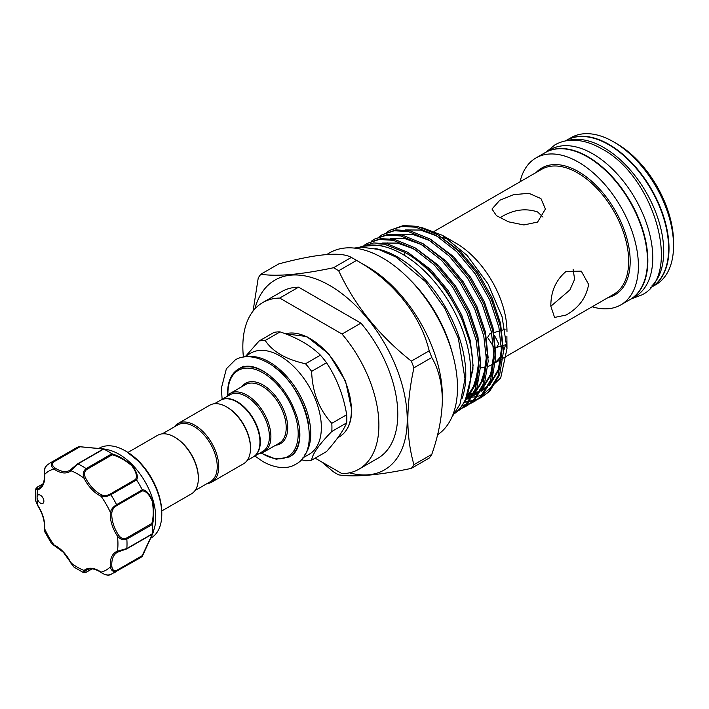 <?xml version="1.0" encoding="UTF-8"?>
<svg xmlns="http://www.w3.org/2000/svg" width="709" height="709" viewBox="0 0 709 709"><rect width="100%" height="100%" fill="white"/><g stroke="black" fill="none" stroke-linecap="round" stroke-linejoin="round"><path stroke-width="1.06" d="M651.863 285.922A84.841 48.983 -120 0 0 657.34 216.635A84.841 48.983 -120 0 0 603.731 147.507A84.841 48.983 -120 0 0 567.918 140.533M650.242 287.889L651.066 287.42A84.841 48.983 -120 0 0 664.067 219.435A84.841 48.983 -120 0 0 608.65 144.671A84.841 48.983 -120 0 0 566.225 140.471L565.41 140.949M630.088 299.526A84.841 48.983 -120 0 0 630.283 299.42A84.841 48.983 -120 0 0 643.285 231.435A84.841 48.983 -120 0 0 587.858 156.671A84.841 48.983 -120 0 0 545.443 152.47A84.841 48.983 -120 0 0 545.256 152.577M630.283 299.42L635.193 296.584A84.841 48.983 -120 0 0 648.203 228.599A84.841 48.983 -120 0 0 592.777 153.835A84.841 48.983 -120 0 0 550.352 149.634L545.443 152.47M71.122 562.645L70.749 562.911L73.966 567.094L83.6 572.677L84.079 570.453A1.072 0.869 49.6 0 0 85.426 570.905C83.857 572.544 84.3 572.872 86.746 571.888L91.966 568.875M39.181 502.087A4.812 2.774 -120 0 0 42.886 503.372A4.812 2.774 -120 0 0 41.778 496.335A4.812 2.774 -120 0 0 38.073 495.042A4.812 2.774 -120 0 0 37.081 497.248A4.812 2.774 -120 0 0 39.181 502.087M150.574 538.273L151.052 537.998A51.837 29.929 -120 0 0 161.785 514.264A51.837 29.929 -120 0 0 139.159 462.1A51.837 29.929 -120 0 0 125.13 450.773A51.837 29.929 -120 0 0 99.207 448.203L98.728 448.487M106.66 449.355L110.365 450.445A51.837 29.929 60 0 1 133.115 465.583A51.837 29.929 60 0 1 154.686 527.221L152.497 534.152L142.341 556.255M79.045 446.617L106.625 449.346L103.665 449.072L77.972 463.908L70.953 470.732A27.252 15.74 60 0 1 53.946 469.048C50.915 466.345 50.685 463.819 53.264 461.462A63.597 36.717 60 0 0 50.25 462.897L75.952 448.061A63.597 36.717 60 0 1 78.894 446.652L103.31 448.894C107.715 449.524 107.865 449.603 103.753 449.107A63.597 36.717 60 0 1 111.738 453.725C118.483 455.736 125.28 459.671 132.14 465.529C136.926 471.972 138.406 476.785 136.598 479.958A63.597 36.717 60 0 1 142.243 489.742C145.912 489.777 149.333 493.455 152.506 500.784C154.154 509.7 154.172 517.561 152.541 524.385A63.597 36.717 60 0 1 152.541 533.611L153.773 531.006M142.243 556.37L116.595 571.162C113.263 572.207 111.189 570.745 110.365 566.775A1.072 0.549 -5 0 0 111.88 566.686C112.306 569.992 113.919 571.224 116.728 570.364L142.172 555.679L152.213 534.462C153.693 530.678 153.569 530.633 151.841 534.302L152.541 533.611C154.163 529.818 154.154 529.969 152.524 534.063L142.243 556.37A63.597 36.717 60 0 1 139.54 558.213L110.214 574.777C108.034 575.699 105.038 574.964 101.227 572.58A1.072 0.549 125 0 0 101.653 572.58M499.81 217.893C512.412 209.784 525.006 207.799 537.599 211.947L542.979 217.078M127.948 452.439L157.54 435.353A33.802 19.515 60 0 1 174.441 437.028L175.203 437.471A32.729 18.895 60 0 1 198.343 477.556L198.343 478.433A33.802 19.515 60 0 1 191.341 493.907L161.749 510.985M174.441 437.028A33.802 19.515 60 0 1 198.343 478.433M247.175 460.433L253.166 456.977A32.729 18.895 -120 0 0 259.946 441.991A32.729 18.895 -120 0 0 245.651 409.049A32.729 18.895 -120 0 0 220.428 400.284L214.446 403.74M226.596 406.922L227.35 407.356A32.729 18.895 -120 0 1 250.499 447.45L250.499 448.318A33.802 19.515 -120 0 0 226.596 406.922A33.802 19.515 -120 0 0 209.696 405.247L177.95 423.574A33.802 19.515 -120 0 0 174.263 426.933M207.001 483.627A33.802 19.515 -120 0 0 211.752 482.12L243.497 463.792A33.802 19.515 -120 0 0 250.499 448.318M211.752 482.12A33.802 19.515 -120 0 0 218.753 466.646A33.802 19.515 -120 0 0 203.997 432.632A33.802 19.515 -120 0 0 177.95 423.574M195.028 490.539L210.458 481.633A32.729 18.895 -120 0 0 217.238 466.646A32.729 18.895 -120 0 0 202.951 433.704A32.729 18.895 -120 0 0 177.729 424.939L162.29 433.846M220.623 400.177A32.729 18.895 60 0 1 220.809 400.062A32.729 18.895 60 0 1 246.032 408.836A32.729 18.895 60 0 1 260.318 441.778A32.729 18.895 60 0 1 253.538 456.764A32.729 18.895 60 0 1 253.352 456.871M311.632 460.168L326.53 451.571C336.713 440.041 343.431 430.478 346.692 422.883A65.866 38.029 -120 0 0 346.825 418.886A65.866 38.029 -120 0 0 346.692 414.73L331.794 423.335A65.866 38.029 60 0 1 331.936 427.483A65.866 38.029 60 0 1 331.794 431.48C319.077 444.49 312.35 454.052 311.632 460.168A65.866 38.029 60 0 1 305.526 460.717L301.263 459.68M244.233 356.919L250.871 353.082A58.386 33.713 60 0 1 295.866 368.724A58.386 33.713 60 0 1 321.354 427.483A58.386 33.713 60 0 1 309.257 454.212L302.619 458.049M226.419 396.827A33.802 19.515 60 0 1 230.097 393.468A33.802 19.515 60 0 1 256.144 402.526A33.802 19.515 60 0 1 270.9 436.54A33.802 19.515 60 0 1 263.899 452.014A33.802 19.515 60 0 1 259.148 453.521M220.809 400.062L229.876 394.824A32.729 18.895 60 0 1 255.098 403.598A32.729 18.895 60 0 1 269.393 436.54A32.729 18.895 60 0 1 262.614 451.527L253.538 456.764M483.095 394.621L500.722 377.915L506.988 348.677L506.891 336.403M503.142 345.496L506.891 344.273M491.824 333.912L489.733 333.842L487.624 337.413L493.81 347.047M495.697 347.525L496.646 347.401L498.755 343.83L494.483 335.428M613.56 141.835L616.582 143.581A80.569 46.51 60 0 1 673.55 242.256L673.55 245.748A84.841 48.983 -120 0 0 613.56 141.835A84.841 48.983 -120 0 0 571.144 137.635L566.606 140.249A84.841 48.983 -120 0 0 566.42 140.364M566.092 315.044L554.58 317.437L550.831 306.235C550.769 291.638 555.856 280.037 566.092 271.414L581.3 271.157L588.621 284.415C586.325 297.665 578.81 307.874 566.092 315.044M537.599 222.059L523.871 224.957L508.53 221.828L496.477 215.678L491.984 209.022L499.81 200.239L513.52 194.683L528.861 193.3L540.94 198.564L545.425 209.022L537.599 222.059M452.422 353.428A97.585 56.339 -120 0 0 409.731 279.497M437.524 434.839A105.818 61.089 -120 0 0 457.491 387.61A105.818 61.089 -120 0 0 411.3 281.127A105.818 61.089 -120 0 0 329.756 252.776L326.831 254.469M442.372 399.832L442.372 396.34A105.818 61.089 -120 0 0 367.554 266.744L353.951 258.891A125.059 72.203 -120 0 0 351.345 257.429C341.171 251.598 316.958 253.76 278.699 263.925L260.841 274.232C276.953 276.714 301.174 274.551 333.487 267.745A125.059 72.203 60 0 1 338.68 270.741C354.801 305.428 379.014 335.552 411.335 361.12A125.059 72.203 60 0 1 413.932 367.82C410.024 385.802 407.985 403.12 407.826 419.781C407.959 436.062 409.997 451.03 413.932 464.687A125.059 72.203 60 0 1 411.335 468.383L429.193 458.067A125.059 72.203 -120 0 0 431.79 454.372C438.463 435.273 441.991 417.087 442.372 399.832C441.999 383.064 438.472 368.955 431.79 357.504A125.059 72.203 -120 0 0 429.193 350.813C420.659 315.239 393.167 280.587 356.547 260.433A125.059 72.203 -120 0 0 353.951 258.891M651.252 287.313A84.841 48.983 -120 0 0 651.447 287.198A84.841 48.983 -120 0 0 669.012 248.363A84.841 48.983 -120 0 0 631.985 162.981A84.841 48.983 -120 0 0 566.606 140.249M592.166 306.767A84.841 48.983 -120 0 0 620.836 304.87L629.902 299.641A84.841 48.983 -120 0 0 647.477 260.797A84.841 48.983 -120 0 0 610.44 175.415A84.841 48.983 -120 0 0 545.061 152.692L535.995 157.93A84.841 48.983 -120 0 0 520.025 181.805M620.836 304.87A84.841 48.983 -120 0 0 638.401 266.035A84.841 48.983 -120 0 0 601.374 180.653A84.841 48.983 -120 0 0 535.995 157.93M506.829 328.808L506.988 331.546A72.15 41.654 -120 0 0 455.976 243.178L442.336 235.299L421.164 227.314M449.524 239.926A72.15 41.654 -120 0 0 441.831 237.32M349.422 472.832A109.558 63.252 -120 0 0 407.232 419.684A109.558 63.252 -120 0 0 339.673 291.966A109.558 63.252 -120 0 0 254.832 308.991M253.051 311.109L258.244 277.928A125.059 72.203 60 0 1 260.841 274.232M506.988 348.677L502.069 316.719L488.058 283.981L467.071 255.382L442.336 235.308M478.008 399.158L481.136 397.563L488.182 392.139L498.135 375.761L501.804 353.41L498.888 327.248L489.697 299.827L475.172 273.798L456.773 251.686L436.336 235.645L415.899 227.217L401.861 226.401L389.658 230.381L386.724 232.313M389.649 230.381L403.359 225.542L417.388 226.357L437.825 234.785L458.262 250.826L476.67 272.938L491.186 298.968L500.377 326.388L503.301 352.55L499.623 374.901L489.68 391.271L481.136 397.563M382.098 234.75L395.799 229.902L409.829 230.717L430.274 239.146L450.711 255.196L469.11 277.299L483.635 303.328L492.826 330.757L495.742 356.911L492.064 379.262L482.12 395.64L475.065 401.064L480.631 396.499L490.575 380.121L494.244 357.77L491.328 331.617L482.138 304.188L467.612 278.158L449.214 256.055L428.777 240.014L408.34 231.586L394.301 230.762L382.098 234.741L379.164 236.673M374.538 239.11L388.24 234.262L402.278 235.087L422.715 243.515L443.152 259.556L461.55 281.659L476.076 307.688L485.266 335.118L488.182 361.271L484.504 383.622L474.56 400L467.506 405.424L473.071 400.86L483.015 384.482L486.693 362.139L483.768 335.977L474.578 308.557L460.061 282.528L441.654 260.416L421.217 244.375L400.78 235.946L386.751 235.131L374.538 239.11L371.605 241.033M366.978 243.471L380.68 238.632L394.718 239.447L415.155 247.875L435.592 263.916L453.99 286.028L468.516 312.057L477.706 339.478L480.622 365.64L476.953 387.991L467.001 404.369L459.955 409.793L465.512 405.229L475.455 388.851L479.133 366.5L476.218 340.338L467.027 312.917L452.502 286.888L434.103 264.776L413.666 248.735L393.22 240.307L379.191 239.491L366.978 243.471L364.045 245.403M361.829 246.466L373.678 242.93L387.158 243.807L407.595 252.236L428.032 268.286L446.431 290.389L460.956 316.418L469.526 341.224A95.263 55.001 -120 0 0 405.131 252.528L385.669 244.676L362.538 246.271M481.872 397.12L478.708 398.635M477.893 398.954L474.489 400.071M473.63 400.293L469.987 400.993M469.057 401.117L464.475 401.391M464.023 402.233L468.489 401.852M469.402 401.719L473 400.931M473.851 400.691L477.21 399.495M474.321 401.489L471.148 402.996M470.342 403.324L466.939 404.431M466.07 404.662L462.1 405.406M461.612 406.115L465.441 405.3M466.3 405.052L469.65 403.864M470.448 403.518L473.577 401.923M466.761 405.849L463.589 407.365M462.782 407.684L459.6 408.738M459.113 409.306L462.1 408.224M462.897 407.879L466.017 406.292M459.202 410.21L457.385 411.131M457.119 411.388L458.457 410.653M469.526 341.224C471.964 351.283 473.098 360.766 472.912 369.673L465.574 399.105M404.148 255.16L405.131 252.528M461.896 398.928A96.194 55.541 -120 0 0 397.784 257.145A96.194 55.541 -120 0 0 375.07 248.54M455.089 413.187A96.194 55.541 -120 0 0 464.244 334.958A96.194 55.541 -120 0 0 402.694 254.309A96.194 55.541 -120 0 0 359.312 247.308M243.409 357.044A96.194 55.541 60 0 1 262.764 302.557L281.659 291.647A96.194 55.541 60 0 1 298.595 287.154L360.925 323.136A96.194 55.541 60 0 1 377.862 458.271L358.967 469.181A96.194 55.541 60 0 1 342.03 473.674L315.133 458.147M480.56 367.9A72.15 41.654 -120 0 0 485.789 367.102M487.952 366.447A72.15 41.654 -120 0 0 492.046 364.568A72.15 41.654 -120 0 0 493.987 363.327M495.502 362.148A72.15 41.654 -120 0 0 501.263 355.351M503.31 351.398A72.15 41.654 -120 0 0 505.508 344.796M466.628 397.2L471.645 397.191M472.664 397.12L476.785 396.526M477.786 396.313L481.996 395.055M431.79 454.372L413.932 464.687M413.932 367.82L431.79 357.504M411.335 468.383C379.147 475.181 354.925 477.343 338.68 474.87A125.059 72.203 60 0 1 333.487 471.866L321.682 461.931M351.345 257.429L333.487 267.745M429.193 350.813L411.335 361.12M338.68 270.741L356.547 260.433M651.447 287.198L655.976 284.584A84.841 48.983 -120 0 0 673.55 245.748M493.047 300.111L492.48 301.945M498.471 318.935L499.482 319.599M573.102 269.243L574.618 279.319L569.876 289.963L551.053 306.084M360.925 323.136L342.03 334.045L279.701 298.064L298.595 287.154M262.764 302.557A96.194 55.541 60 0 1 279.701 298.064M342.03 334.045A96.194 55.541 60 0 1 358.967 469.181M346.692 414.73C343.511 395.48 336.784 378.154 326.53 362.76A65.866 38.029 -120 0 0 320.415 355.156C310.489 345.389 297.044 337.626 280.09 331.874A65.866 38.029 -120 0 0 273.975 332.424L259.077 341.02A65.866 38.029 60 0 1 265.193 340.471C272.602 351.708 286.046 359.472 305.526 363.761A65.866 38.029 60 0 1 311.632 371.365C312.314 392.112 319.032 409.43 331.794 423.335M245.917 355.945L259.077 341.02M331.794 431.48L346.692 422.883M320.415 355.156L305.526 363.761M265.193 340.471L280.09 331.874M311.632 371.365L326.53 362.76M42.921 483.937L37.701 486.95C35.627 488.581 35.698 489.121 37.896 488.59A1.072 0.869 70.4 0 0 37.612 489.972L35.45 489.281L35.468 500.412L37.612 505.136L35.468 500.412M136.598 479.958L110.834 494.696C107.396 496.557 104.143 497.08 101.086 496.265A1.072 0.682 -65.5 0 1 101.759 494.917C104.374 495.928 107.148 495.662 110.081 494.12L135.534 479.426C137.457 476.368 136.19 471.777 131.723 465.636C125.138 460.132 118.633 456.516 112.199 454.788L111.738 453.725M44.561 473.692A1.072 0.549 -5 0 0 44.348 474.064C44.029 469.775 44.889 466.814 46.945 465.175L50.25 462.897M47.503 464.785C44.818 467.213 43.869 470.421 44.658 474.41A27.252 15.74 60 0 1 37.612 489.972A57.181 33.013 -120 0 0 37.081 497.248A57.181 33.013 -120 0 0 37.612 505.136A27.252 15.74 60 0 1 44.658 528.843L44.614 531.537L51.589 543.608L53.946 544.92A27.252 15.74 60 0 1 63.34 551.921A27.252 15.74 60 0 1 70.953 562.875A57.181 33.013 -120 0 0 84.079 570.453A27.252 15.74 60 0 1 101.086 572.136C104.143 574.822 107.396 575.602 110.834 574.485M103.665 449.072L102.805 449.364C106.864 449.71 106.864 449.577 102.805 448.965L78.894 446.652M152.541 524.385L126.831 539.124C123.286 540.462 120.149 539.434 117.41 536.048L118.642 535.206C120.805 538.255 123.384 539.239 126.397 538.149L151.841 523.464C153.578 517.021 153.693 509.549 152.187 501.05C149.112 494.182 145.779 490.805 142.172 490.929L142.243 489.742M85.426 570.905A26.189 15.119 -120 0 1 86.728 569.983C90.477 567.838 95.316 568.707 101.227 572.58A1.072 0.549 125 0 1 101.086 572.136A57.181 33.013 -120 0 0 110.365 566.775A27.252 15.74 60 0 1 117.41 551.203L126.831 548.536L152.524 533.709M118.421 551.806A26.189 15.119 -120 0 0 117.198 552.391L118.527 551.779A1.072 0.869 70.4 0 1 117.41 551.203A57.181 33.013 -120 0 0 117.41 536.048A27.252 15.74 60 0 1 110.365 512.341C111.189 509.284 113.263 506.731 116.595 504.684L142.287 489.848M112.199 454.788L86.746 469.482C84.3 471.538 83.857 474.268 85.426 477.662A26.189 15.119 -120 0 0 101.759 494.917M142.172 490.929L116.728 505.623C113.927 507.387 112.306 509.656 111.88 512.43A1.072 0.682 5.5 0 1 110.365 512.341A57.181 33.013 -120 0 0 101.086 496.265A27.252 15.74 60 0 1 84.079 478.309C82.51 474.241 83.192 471.006 86.126 468.614L111.818 453.787M126.397 548.996L118.642 551.726A1.072 0.869 70.4 0 1 118.527 551.779L126.619 548.952A1.072 0.62 60 0 1 126.397 548.996M85.426 477.662L84.079 478.309A57.181 33.013 -120 0 0 70.953 470.732A1.072 0.869 -130.4 0 1 71.122 469.402L77.352 464.058A1.072 0.62 60 0 1 77.503 463.89L77.503 463.89A1.072 0.62 60 0 1 77.972 463.908A63.597 36.717 60 0 1 86.126 468.614A1.072 0.62 60 0 1 86.746 469.482M54.017 461.745A1.072 0.62 60 0 0 53.264 461.462L78.956 446.626L79.461 447.051L54.017 461.745C51.863 463.739 52.12 465.76 54.779 467.789A26.189 15.119 -120 0 0 69.819 470.324A26.189 15.119 -120 0 0 70.935 469.553M151.841 523.464L152.524 524.288M142.172 555.679L142.287 556.326L142.172 555.679M54.779 545.398A1.072 0.682 -65.5 0 1 53.946 544.92A57.181 33.013 -120 0 1 44.658 528.843A1.072 0.682 -174.5 0 1 44.348 528.302L44.614 531.537M37.896 488.59A26.189 15.119 -120 0 0 39.341 487.916C43.072 485.745 44.747 481.119 44.348 474.064A1.072 0.549 -5 0 0 44.658 474.41A57.181 33.013 -120 0 1 53.946 469.048A1.072 0.549 -55 0 1 54.779 467.789M135.534 479.426L136.527 479.869M126.424 451.518L139.992 462.463C153.826 477.928 161.094 494.696 161.785 512.775A50.011 28.874 -120 0 0 139.957 462.445A50.011 28.874 -120 0 0 126.424 451.518L125.13 450.773M285.435 333.815L306.722 336.527L328.905 354.048L345.54 381.123L351.708 409.705C351.558 422.803 347.428 431.861 339.301 436.868A58.386 33.713 -120 0 0 351.398 410.139A58.386 33.713 -120 0 0 328.639 354.403A58.386 33.713 -120 0 0 285.461 333.833M247.663 356.689A58.386 33.713 60 0 1 289.529 379.652A58.386 33.713 60 0 1 310.772 433.598A58.386 33.713 60 0 1 304.533 455.196M261.444 453.069A49.701 28.697 -120 0 0 298.205 433.757A49.701 28.697 -120 0 0 263.057 372.89A49.701 28.697 -120 0 0 227.917 393.176A49.701 28.697 -120 0 0 227.952 395.073M299.154 426.118A50.773 29.308 60 0 1 299.721 433.757A50.773 29.308 60 0 1 289.201 457.004L276.173 459.237L261.063 453.175M263.899 452.014L279.204 443.178A33.802 19.515 -120 0 0 286.206 427.704A33.802 19.515 -120 0 0 271.45 393.69A33.802 19.515 -120 0 0 245.403 384.632L230.097 393.468M241.875 386.671A34.874 20.136 60 0 1 269.606 389.79A34.874 20.136 60 0 1 287.721 427.704A34.874 20.136 60 0 1 275.677 445.217M608.26 297.479A73.213 42.274 -120 0 0 630.186 261.293A73.213 42.274 -120 0 0 594.071 183.454A73.213 42.274 -120 0 0 536.11 172.517M503.027 358.231L613.728 294.315A72.15 41.654 -120 0 0 628.679 261.293A72.15 41.654 -120 0 0 597.182 188.683A72.15 41.654 -120 0 0 541.587 169.354L434.333 231.276M465.485 399.309L475.517 383.232L479.009 360.128M464.882 400.576L472.699 395.259M474.844 393.105L483.396 377.932L486.569 355.758M467.346 398.148L468.516 397.784M471.52 396.632L472.114 396.366M473.506 395.675L480.259 390.898M482.395 388.745L490.956 373.563L494.129 351.398M467.683 395.055L468.933 394.94M470.421 394.753L473.107 394.248M474.906 393.779L476.067 393.424M479.071 392.272L479.665 392.006M481.065 391.306L487.819 386.529M489.954 384.375L498.516 369.203L501.688 347.038M469.198 387.743L473.08 365.56L470.351 340.887L461.71 315.009L448.026 290.451L430.7 269.588L408.092 252.537M465.104 400.124L467.754 397.749L477.662 380.768M480.613 362.326L477.91 336.518L469.261 310.648L455.586 286.082L438.259 265.219L415.651 248.177M465.015 400.301L472.274 396.065L466.283 397.855M474.144 394.488L485.222 376.399M488.173 357.956L485.47 332.158L476.82 306.279L463.145 281.721L445.819 260.859L423.211 243.816M473.612 395.48L479.833 391.696L474.746 393.3M481.703 390.127L492.782 372.039M495.733 353.596L493.021 327.788L484.38 301.919L470.705 277.361L453.37 256.498L430.771 239.447M468.064 394.177L473.541 393.548M481.172 391.12L487.393 387.336M489.263 385.767L500.341 367.679M503.293 349.236L500.581 323.428L491.94 297.55L478.265 272.992L460.93 252.129L438.322 235.087M227.669 395.347L227.607 392.742C227.731 381.327 231.338 373.43 238.428 369.061A50.773 29.308 60 0 1 270.147 375.885M308.84 426.65A57.314 33.093 -120 0 0 274.543 367.235M116.728 570.364A1.072 0.62 60 0 1 116.595 571.162A63.597 36.717 60 0 1 113.848 573.049M126.397 538.149A1.072 0.62 60 0 1 126.831 539.124A63.597 36.717 60 0 1 126.831 548.536A1.072 0.62 60 0 1 126.619 548.952L152.16 534.196M110.081 494.12A1.072 0.62 60 0 1 110.834 494.696A63.597 36.717 60 0 1 116.595 504.684A1.072 0.62 60 0 1 116.728 505.623M111.88 512.43A26.189 15.119 -120 0 0 118.642 535.206M117.198 552.391A26.189 15.119 -120 0 0 111.88 566.686M546.258 152.001L554.917 144.875C559.95 141.995 565.498 140.453 571.551 140.231C581.389 139.992 591.457 142.855 601.755 148.819C654.646 176.311 682.909 275.872 641.592 295.015L631.099 298.941M354.11 248.07L361.475 247.175L378.5 249.426L395.994 257.012L425.657 281.774L444.933 308.566L458.324 338.237L464.989 378.757L460.026 404.121L451.828 417.317M222.13 399.3L221.359 388.275L226.366 368.795L235.228 359.933C241.193 356.051 252.652 354.278 267.745 362.68C304.001 381.752 324.58 449.993 295.511 464.342C289.538 468.224 278.079 469.987 262.986 461.594L254.859 455.993M239.979 368.166L245.695 366.323C250.623 365.702 256.383 367.235 262.986 370.922C278.743 380.83 290.087 396.163 297.027 416.91C299.42 425.028 300.306 432.384 299.677 438.977C298.595 447.733 295.618 453.441 290.752 456.109M51.589 543.608L63.323 552.214L73.966 567.094M161.785 512.775L161.785 514.264M337.794 437.737L339.301 436.868M496.646 347.401L501.626 345.939M501.538 359.091L495.467 362.591M493.163 363.93L492.046 364.568M466.221 397.962L472.619 389.338L478.353 370.515L478.956 359.153M417.326 251.057L412.576 248.434L397.563 243.098L382.594 243.045M465.388 399.504L473.302 394.062M475.402 391.873L480.197 384.943L485.78 367.156L486.516 354.792M424.877 246.688L420.322 244.162L405.238 238.756L390.145 238.676M468.649 396.818L471.122 395.95M474.108 394.558L480.862 389.702M482.962 387.513L490.584 374.192L493.951 356.609L494.076 350.423M432.437 242.318L428.475 240.103L412.496 234.333L397.705 234.316M468.197 393.885L469.845 393.752M471.334 393.557L473.745 393.105M476.2 392.458L478.681 391.581M481.668 390.198L488.412 385.333M490.522 383.152L498.214 369.611L501.538 351.717L501.635 346.063M439.988 237.958L435.61 235.521L420.464 230.053L405.264 229.946M387.194 242.815L386.644 243.701M489.733 333.842L491.691 333.265M494.005 332.583L499.659 330.917M501.919 330.252L505.1 329.313M238.428 369.061L243.347 366.225M152.488 533.806L153.259 531.573M83.6 572.677L86.595 572.057L92.081 568.884M37.48 505.287C42.584 513.325 44.871 521 44.348 528.302M35.45 489.281L37.48 486.994L42.974 483.83M69.819 470.324L77.503 463.89L103.053 449.143M105.88 449.506L103.558 449.054"/></g></svg>
